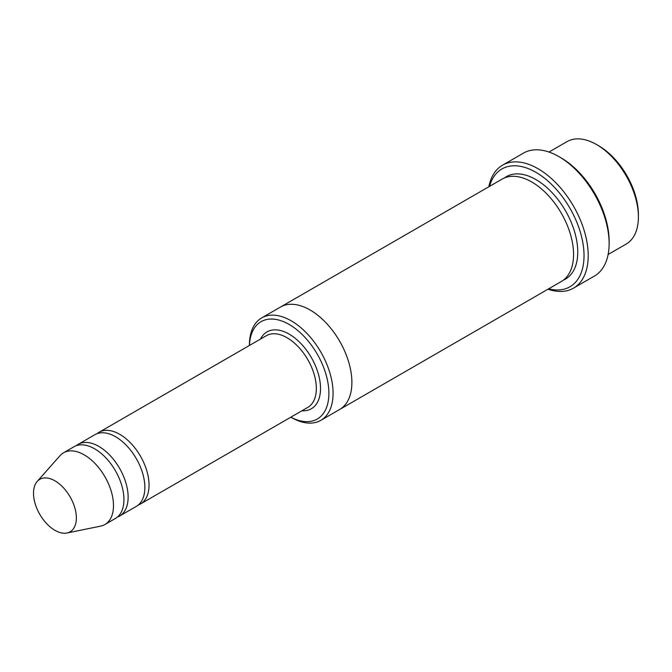 <?xml version="1.0" encoding="UTF-8"?>
<svg xmlns="http://www.w3.org/2000/svg" width="672" height="672" viewBox="0 0 672 672"><rect width="100%" height="100%" fill="white"/><g stroke="black" fill="none" stroke-linecap="round" stroke-linejoin="round"><path stroke-width="1.01" d="M117.356 517.096A41.404 23.906 -120 0 0 119.557 516.071A41.404 23.906 -120 0 0 125.899 482.891A41.404 23.906 -120 0 0 98.851 446.41A41.404 23.906 -120 0 0 78.154 444.36A41.404 23.906 -120 0 0 76.163 445.746M78.154 444.36L94.878 434.7A41.404 23.906 60 0 1 115.584 436.75A41.404 23.906 60 0 1 142.632 473.231A41.404 23.906 60 0 1 136.282 506.411L119.557 516.071M290.833 417.186L291.253 417.43L290.833 417.186A56.188 32.441 -120 0 0 328.885 392.624A56.188 32.441 -120 0 0 289.733 324.794A56.188 32.441 -120 0 0 249.463 345.45M548.982 152.04L567 141.632A59.144 34.146 60 0 1 596.576 144.564L596.576 144.564A59.144 34.146 60 0 1 638.4 217.006A59.144 34.146 60 0 1 626.153 244.079L608.126 254.486M598.668 145.774L596.576 144.564L598.668 145.774A56.188 32.441 60 0 1 638.4 214.586L638.4 217.006M291.253 417.43A59.144 34.146 -120 0 0 320.821 420.361A59.144 34.146 -120 0 0 329.893 372.96A59.144 34.146 -120 0 0 291.253 320.838A59.144 34.146 -120 0 0 261.677 317.915A59.144 34.146 -120 0 0 249.43 344.988L249.43 345.467M138.272 505.025A41.404 23.906 -120 0 0 140.465 504A41.404 23.906 -120 0 0 146.815 470.82A41.404 23.906 -120 0 0 119.767 434.33A41.404 23.906 -120 0 0 99.061 432.281A41.404 23.906 -120 0 0 97.079 433.675M37.187 481.454L59.968 455.725A41.404 23.906 60 0 1 63.512 452.81L73.97 446.771A41.404 23.906 60 0 1 94.668 448.82A41.404 23.906 60 0 1 121.716 485.31A41.404 23.906 60 0 1 115.374 518.49L104.916 524.521A41.404 23.906 60 0 1 100.615 526.142L66.948 533.005A30.307 17.497 60 0 1 39.782 514.324A30.307 17.497 60 0 1 37.187 481.454A30.307 17.497 60 0 1 54.936 480.824A30.307 17.497 60 0 1 75.424 510.149A30.307 17.497 60 0 1 66.948 533.005M63.512 452.81A41.404 23.906 60 0 1 84.21 454.86A41.404 23.906 60 0 1 111.266 491.35A41.404 23.906 60 0 1 104.916 524.521M548.705 288.792A68.023 39.27 -120 0 0 569.94 208.236A68.023 39.27 -120 0 0 489.56 186.346M280.199 307.213A59.153 34.154 60 0 1 280.493 307.045L502.169 179.063A59.153 34.154 60 0 1 531.745 181.986A59.153 34.154 60 0 1 570.385 234.116A59.153 34.154 60 0 1 561.322 281.509L339.646 409.492A59.153 34.154 60 0 1 339.352 409.66M502.53 165.194L523.446 153.115A70.98 40.984 60 0 1 558.936 156.635L561.028 157.844A68.023 39.27 60 0 1 609.126 241.156L609.126 243.566A70.98 40.984 60 0 1 594.426 276.058L573.51 288.137A70.98 40.984 -120 0 0 584.388 231.26A70.98 40.984 -120 0 0 538.02 168.706A70.98 40.984 -120 0 0 502.53 165.194A70.98 40.984 -120 0 0 488.83 186.766M261.677 317.915L280.501 307.045A59.144 34.146 60 0 1 310.069 309.977A59.144 34.146 60 0 1 348.709 362.099A59.144 34.146 60 0 1 339.646 409.492L320.821 420.361M280.493 307.045A59.153 34.154 60 0 1 310.069 309.968A59.153 34.154 60 0 1 348.709 362.099A59.153 34.154 60 0 1 339.646 409.492M561.028 157.844L558.936 156.635A70.98 40.984 60 0 1 609.126 243.566M547.974 289.212A70.98 40.984 -120 0 0 573.51 288.137M301.896 410.802A44.36 25.612 -120 0 0 311.338 357.538A44.36 25.612 -120 0 0 260.492 339.083M140.465 504L307.768 407.408A41.404 23.906 -120 0 0 307.768 359.596A41.404 23.906 -120 0 0 266.364 335.689L99.061 432.281M504.336 177.979A59.153 34.154 60 0 1 535.928 179.575A59.153 34.154 60 0 1 575.114 233.604A59.153 34.154 60 0 1 563.338 280.174"/></g></svg>
